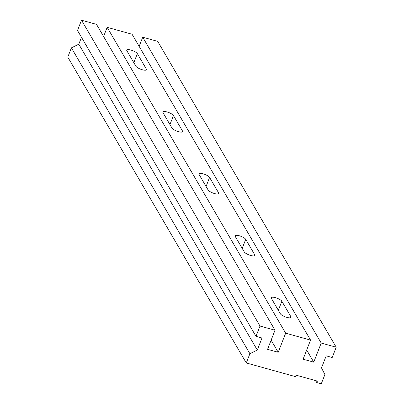 <?xml version="1.0" encoding="UTF-8"?>
<svg xmlns="http://www.w3.org/2000/svg" width="404" height="404" viewBox="0 0 404 404"><rect width="100%" height="100%" fill="white"/><g stroke="black" fill="none" stroke-linecap="round" stroke-linejoin="round"><path stroke-width="0.61" d="M296.056 375.159L317.357 381.078L316.781 382.548L321.281 383.8L324.892 374.543L321.498 367.898L326.195 355.848L332.194 357.515L336.209 347.228L321.205 343.057L313.756 362.161L303.111 359.201L310.56 340.097L285.658 333.179L278.21 352.283L267.559 349.324L275.008 330.219L260.009 326.048L256 336.335L261.999 338.002L257.303 350.056L249.894 353.697L246.283 362.954L295.486 376.629L296.056 375.159M278.21 352.283L271.135 340.158M275.008 330.219L96.516 24.371L81.517 20.2L77.507 30.487L256 336.335M260.009 326.048L81.517 20.2M81.492 37.32L78.81 44.203L71.402 47.849L67.791 57.105L246.283 362.954M257.303 350.056L78.81 44.203M249.894 353.697L71.402 47.849M316.781 382.548L315.65 380.603M336.209 347.228L157.717 41.38L142.713 37.208L139.143 46.374M321.205 343.057L142.713 37.208M313.756 362.161L306.681 350.036M310.56 340.097L132.068 34.249L107.166 27.331L103.591 36.496M172.003 128.093L162.974 112.615A5.757 1.631 -158.7 0 1 162.857 111.984A5.757 1.631 -158.7 0 1 167.892 112.221A5.757 1.631 -158.7 0 1 173.473 115.534L182.502 131.012A5.757 1.631 -158.7 0 1 182.613 131.643A5.757 1.631 -158.7 0 1 177.583 131.401A5.757 1.631 -158.7 0 1 172.003 128.093M135.875 66.19L126.846 50.717A5.757 1.631 -158.7 0 1 126.735 50.086A5.757 1.631 -158.7 0 1 131.765 50.323A5.757 1.631 -158.7 0 1 137.345 53.636L146.379 69.109A5.757 1.631 -158.7 0 1 146.49 69.74A5.757 1.631 -158.7 0 1 141.461 69.503A5.757 1.631 -158.7 0 1 135.875 66.19M285.658 333.179L107.166 27.331M199.096 174.518A5.757 1.631 -158.7 0 1 198.985 173.887A5.757 1.631 -158.7 0 1 204.015 174.124A5.757 1.631 -158.7 0 1 209.595 177.437L218.63 192.91A5.757 1.631 -158.7 0 1 218.741 193.541A5.757 1.631 -158.7 0 1 213.711 193.304A5.757 1.631 -158.7 0 1 208.126 189.991L199.096 174.518M235.224 236.416A5.757 1.631 -158.7 0 1 235.108 235.784A5.757 1.631 -158.7 0 1 240.143 236.027A5.757 1.631 -158.7 0 1 245.723 239.335L254.752 254.813A5.757 1.631 -158.7 0 1 254.863 255.444A5.757 1.631 -158.7 0 1 249.834 255.207A5.757 1.631 -158.7 0 1 244.253 251.894L235.224 236.416M271.347 298.319A5.757 1.631 -158.7 0 1 271.236 297.687A5.757 1.631 -158.7 0 1 276.265 297.925A5.757 1.631 -158.7 0 1 281.846 301.238L290.88 316.711A5.757 1.631 -158.7 0 1 290.991 317.342A5.757 1.631 -158.7 0 1 285.961 317.105A5.757 1.631 -158.7 0 1 280.376 313.797L271.347 298.319M137.345 53.636L133.825 62.67M146.379 69.109L145.98 70.129M173.473 115.534L169.948 124.573M182.502 131.012L182.103 132.032M218.63 192.91L218.231 193.93M209.595 177.437L206.075 186.471M254.752 254.813L254.353 255.833M245.723 239.335L242.198 248.374M290.88 316.711L290.481 317.731M281.846 301.238L278.326 310.272"/></g></svg>
